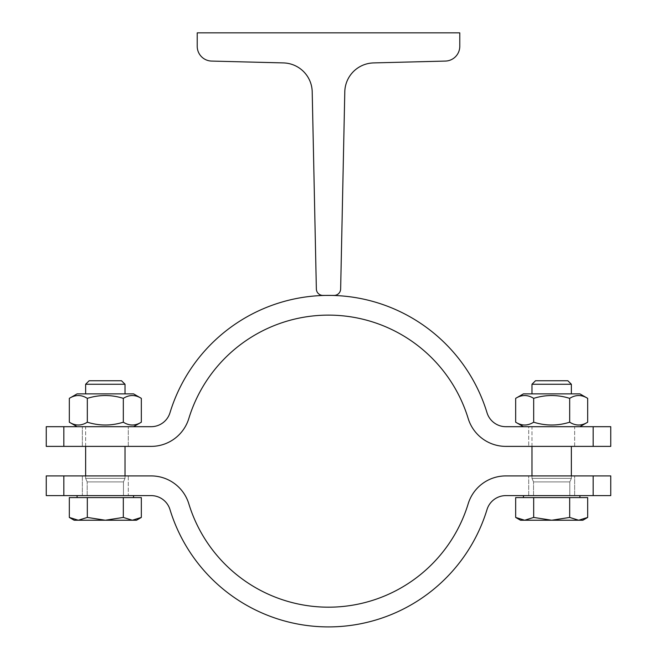 <?xml version="1.0" encoding="UTF-8"?>
<svg xmlns="http://www.w3.org/2000/svg" width="657" height="657" viewBox="0 0 657 657"><rect width="100%" height="100%" fill="white"/><g stroke="black" fill="none" stroke-linecap="round" stroke-linejoin="round"><path stroke-width="0.49" stroke-dasharray="3.29 2.46" d="M316.354 288.981L312.206 91.824A29.54 29.54 0 0 0 283.438 62.916L211.611 61.076A14.766 14.766 0 0 1 197.223 46.31L197.223 32.85L459.777 32.85L459.777 46.31A14.766 14.766 0 0 1 445.389 61.076L373.562 62.916A29.54 29.54 0 0 0 344.794 91.824L340.646 288.981A6.562 6.562 0 0 1 334.085 295.412L322.916 295.412A6.562 6.562 0 0 1 316.354 288.981M574.645 446.382L574.645 426.689L528.704 426.689L574.645 426.689L528.704 426.689L528.704 446.382L528.704 426.689L574.645 426.689L574.645 446.382L505.849 446.382L610.747 446.382L593.164 446.382L610.747 446.382L610.747 426.689L505.849 426.689A19.694 19.694 0 0 1 487.018 412.744A165.736 165.736 0 0 0 169.982 412.744A165.736 165.736 0 0 1 487.018 412.744A19.694 19.694 0 0 0 505.849 426.689L593.164 426.689L593.164 446.382L593.164 426.689L610.747 426.689L505.849 426.689A19.694 19.694 0 0 1 487.018 412.744A165.736 165.736 0 0 0 169.982 412.744A19.694 19.694 0 0 1 151.151 426.689A19.694 19.694 0 0 0 169.982 412.744A19.694 19.694 0 0 1 151.151 426.689L63.836 426.689L63.836 446.382L46.253 446.382L63.836 446.382L63.836 426.689L151.151 426.689L46.253 426.689L63.836 426.689L46.253 426.689L46.253 446.382L151.151 446.382L63.836 446.382L63.836 426.689M63.836 446.382L151.151 446.382A39.387 39.387 0 0 0 188.822 418.501A39.387 39.387 0 0 1 151.151 446.382A39.387 39.387 0 0 0 188.822 418.501A146.051 146.051 0 0 1 468.178 418.501A146.051 146.051 0 0 0 188.822 418.501A146.051 146.051 0 0 1 468.178 418.501A39.387 39.387 0 0 0 505.849 446.382A39.387 39.387 0 0 1 468.178 418.501A39.387 39.387 0 0 0 505.849 446.382L593.164 446.382L593.164 426.689M128.296 446.382L82.355 446.382L128.296 446.382L128.296 426.689L82.355 426.689L128.296 426.689L82.355 426.689L128.296 426.689L128.296 446.382L82.355 446.382L128.296 446.382M105.325 426.689L85.632 426.689L105.325 426.689M133.552 426.689L77.099 426.689L133.552 426.689L77.099 426.689L133.552 426.689L141.329 422.196C135.326 425.95 129.33 425.95 123.327 422.196C129.33 425.95 135.326 425.95 141.329 422.196C135.326 425.95 129.33 425.95 123.327 422.196C111.329 425.95 99.322 425.95 87.324 422.196C99.322 425.95 111.329 425.95 123.327 422.196C111.329 425.95 99.322 425.95 87.324 422.196C81.32 425.95 75.325 425.95 69.322 422.196C75.325 425.95 81.32 425.95 87.324 422.196C81.32 425.95 75.325 425.95 69.322 422.196L69.322 398.356C75.325 394.602 81.32 394.602 87.324 398.356C99.322 394.602 111.329 394.602 123.327 398.356C129.33 394.602 135.326 394.602 141.329 398.356L141.329 422.196M123.327 398.356L123.327 422.196L123.327 398.356C111.329 394.602 99.322 394.602 87.324 398.356C81.32 394.602 75.325 394.602 69.322 398.356C75.325 394.602 81.32 394.602 87.324 398.356L87.324 422.196L87.324 398.356C99.322 394.602 111.329 394.602 123.327 398.356C129.33 394.602 135.326 394.602 141.329 398.356C135.326 394.602 129.33 394.602 123.327 398.356L123.327 422.196M69.322 398.356L77.099 393.872L133.552 393.872L77.099 393.872L133.552 393.872L141.329 398.356M85.632 393.872L125.019 393.872L85.632 393.872L125.019 393.872L85.632 393.872L125.019 393.872L85.632 393.872L125.019 393.872L85.632 393.872L85.632 384.263L125.019 384.263L85.632 384.263L89.155 380.74L121.496 380.74L89.155 380.74L121.496 380.74L125.019 384.263L85.632 384.263M579.901 426.689L523.448 426.689L579.901 426.689L523.448 426.689L579.901 426.689L587.678 422.196C581.675 425.95 575.68 425.95 569.676 422.196C575.68 425.95 581.675 425.95 587.678 422.196C581.675 425.95 575.68 425.95 569.676 422.196C557.678 425.95 545.671 425.95 533.673 422.196C545.671 425.95 557.678 425.95 569.676 422.196C557.678 425.95 545.671 425.95 533.673 422.196C527.67 425.95 521.674 425.95 515.671 422.196C521.674 425.95 527.67 425.95 533.673 422.196C527.67 425.95 521.674 425.95 515.671 422.196L515.671 398.356C521.674 394.602 527.67 394.602 533.673 398.356C545.671 394.602 557.678 394.602 569.676 398.356C575.68 394.602 581.675 394.602 587.678 398.356L587.678 422.196M569.676 398.356L569.676 422.196L569.676 398.356C557.678 394.602 545.671 394.602 533.673 398.356C527.67 394.602 521.674 394.602 515.671 398.356C521.674 394.602 527.67 394.602 533.673 398.356L533.673 422.196L533.673 398.356C545.671 394.602 557.678 394.602 569.676 398.356C575.68 394.602 581.675 394.602 587.678 398.356C581.675 394.602 575.68 394.602 569.676 398.356L569.676 422.196M515.671 398.356L523.448 393.872L579.901 393.872L523.448 393.872L579.901 393.872L587.678 398.356M531.981 393.872L571.368 393.872L531.981 393.872L571.368 393.872L531.981 393.872L571.368 393.872L531.981 393.872L571.368 393.872L531.981 393.872L531.981 384.263L571.368 384.263L531.981 384.263L535.504 380.74L567.845 380.74L535.504 380.74L567.845 380.74L571.368 384.263L531.981 384.263M551.675 426.689L571.368 426.689L551.675 426.689M531.981 475.914L531.981 478.378L571.368 478.378L531.981 478.378L533.541 481.901L569.816 481.901L533.541 481.901L533.541 495.608L569.816 495.608L533.541 495.608L569.816 495.608L533.541 495.608L533.541 481.901L569.816 481.901L533.541 481.901L531.981 478.378L571.368 478.378L531.981 478.378L531.981 426.689L571.368 426.689L531.981 426.689L531.981 446.382M85.632 475.914L85.632 478.378L125.019 478.378L85.632 478.378L87.184 481.901L123.459 481.901L87.184 481.901L87.184 495.608L123.459 495.608L87.184 495.608L123.459 495.608L87.184 495.608L87.184 481.901L123.459 481.901L87.184 481.901L85.632 478.378L125.019 478.378L85.632 478.378L85.632 426.689L125.019 426.689L85.632 426.689L85.632 446.382M528.704 495.608L574.645 495.608L528.704 495.608L528.704 475.914L574.645 475.914L528.704 475.914L574.645 475.914L528.704 475.914L528.704 495.608L574.645 495.608L528.704 495.608M82.355 475.914L82.355 495.608L82.355 475.914L128.296 475.914L82.355 475.914L128.296 475.914L128.296 495.608L82.355 495.608L128.296 495.608L82.355 495.608L128.296 495.608L128.296 475.914L63.836 475.914L63.836 495.608L63.836 475.914L46.253 475.914L63.836 475.914L46.253 475.914L46.253 495.608L151.151 495.608A19.694 19.694 0 0 1 169.982 509.553A165.736 165.736 0 0 0 487.018 509.553A19.694 19.694 0 0 1 505.849 495.608L593.164 495.608L505.849 495.608L593.164 495.608L593.164 475.914L610.747 475.914L505.849 475.914L593.164 475.914L593.164 495.608L610.747 495.608L593.164 495.608L610.747 495.608L610.747 475.914L505.849 475.914A39.387 39.387 0 0 0 468.178 503.804A146.051 146.051 0 0 1 188.822 503.804A39.387 39.387 0 0 0 151.151 475.914A39.387 39.387 0 0 1 188.822 503.804A146.051 146.051 0 0 0 468.178 503.804A39.387 39.387 0 0 1 505.849 475.914A39.387 39.387 0 0 0 468.178 503.804A146.051 146.051 0 0 1 188.822 503.804A39.387 39.387 0 0 0 151.151 475.914L63.836 475.914L63.836 495.608L46.253 495.608L151.151 495.608L63.836 495.608M77.099 495.608L133.552 495.608L77.099 495.608L133.552 495.608L77.099 495.608L77.099 497.579L133.552 497.579L77.099 497.579M123.327 497.579L123.327 517.437L123.327 497.579L123.327 517.437L105.325 520.229L136.5 520.229L132.328 520.229L136.5 520.229L141.329 517.437L132.328 520.229L141.329 517.437L141.329 497.579L69.322 497.579L141.329 497.579L69.322 497.579L69.322 517.437L78.323 520.229L105.325 520.229L87.324 517.437L78.323 520.229L69.322 517.437L78.323 520.229L74.142 520.229L78.323 520.229L87.324 517.437L105.325 520.229L132.328 520.229L123.327 517.437L105.325 520.229L78.323 520.229L105.325 520.229L123.327 517.437L132.328 520.229L105.325 520.229L87.324 517.437L78.323 520.229L74.142 520.229L69.322 517.437M87.324 497.579L87.324 517.437M169.982 509.553A19.694 19.694 0 0 0 151.151 495.608A19.694 19.694 0 0 1 169.982 509.553A165.736 165.736 0 0 0 487.018 509.553A165.736 165.736 0 0 1 169.982 509.553M523.448 495.608L579.901 495.608L523.448 495.608L579.901 495.608L523.448 495.608L523.448 497.579L579.901 497.579L523.448 497.579M569.676 497.579L569.676 517.437L569.676 497.579L569.676 517.437L551.675 520.229L582.858 520.229L578.677 520.229L582.858 520.229L587.678 517.437L578.677 520.229L587.678 517.437L587.678 497.579L515.671 497.579L587.678 497.579L515.671 497.579L515.671 517.437L524.672 520.229L551.675 520.229L533.673 517.437L524.672 520.229L515.671 517.437L524.672 520.229L520.5 520.229L524.672 520.229L533.673 517.437L551.675 520.229L578.677 520.229L569.676 517.437L551.675 520.229L524.672 520.229L551.675 520.229L569.676 517.437L578.677 520.229L551.675 520.229L533.673 517.437L524.672 520.229L520.5 520.229L515.671 517.437M533.673 497.579L533.673 517.437M87.324 398.356L87.324 422.196M533.673 398.356L533.673 422.196M593.164 475.914L593.164 495.608M487.018 509.553A19.694 19.694 0 0 1 505.849 495.608M141.329 517.437L132.328 520.229L123.327 517.437M587.678 517.437L578.677 520.229L569.676 517.437M82.355 446.382L82.355 426.689L82.355 446.382M77.099 426.689L69.322 422.196M523.448 426.689L515.671 422.196M571.368 475.914L571.368 478.378L569.816 481.901L569.816 495.608L569.816 481.901L571.368 478.378L571.368 446.382M125.019 475.914L125.019 478.378L123.459 481.901L123.459 495.608L123.459 481.901L125.019 478.378L125.019 446.382M571.368 393.872L571.368 384.263M125.019 393.872L125.019 384.263M574.645 495.608L574.645 475.914L574.645 495.608M133.552 497.579L133.552 495.608M579.901 497.579L579.901 495.608"/><path stroke-width="0.99" d="M316.354 288.981L312.206 91.824A29.54 29.54 0 0 0 283.438 62.916L211.611 61.076A14.766 14.766 0 0 1 197.223 46.31L197.223 32.85L459.777 32.85L459.777 46.31A14.766 14.766 0 0 1 445.389 61.076L373.562 62.916A29.54 29.54 0 0 0 344.794 91.824L340.646 288.981A6.562 6.562 0 0 1 334.085 295.412L322.916 295.412A6.562 6.562 0 0 1 316.354 288.981M63.836 446.382L46.253 446.382L46.253 426.689L63.836 426.689L63.836 446.382L151.151 446.382A39.387 39.387 0 0 0 188.822 418.501A146.051 146.051 0 0 1 468.178 418.501A39.387 39.387 0 0 0 505.849 446.382L593.164 446.382L593.164 426.689L610.747 426.689L610.747 446.382L574.645 446.382M63.836 495.608L63.836 475.914L151.151 475.914A39.387 39.387 0 0 1 188.822 503.804A146.051 146.051 0 0 0 468.178 503.804A39.387 39.387 0 0 1 505.849 475.914L610.747 475.914L610.747 495.608L505.849 495.608A19.694 19.694 0 0 0 487.018 509.553A165.736 165.736 0 0 1 169.982 509.553A19.694 19.694 0 0 0 151.151 495.608L46.253 495.608L46.253 475.914L82.355 475.914M63.836 426.689L151.151 426.689A19.694 19.694 0 0 0 169.982 412.744A165.736 165.736 0 0 1 487.018 412.744A19.694 19.694 0 0 0 505.849 426.689L593.164 426.689M85.632 475.914L85.632 446.382M69.322 398.356L77.099 393.872L133.552 393.872L141.329 398.356C135.326 394.602 129.33 394.602 123.327 398.356C111.329 394.602 99.322 394.602 87.324 398.356C81.32 394.602 75.325 394.602 69.322 398.356L69.322 422.196C75.325 425.95 81.32 425.95 87.324 422.196C99.322 425.95 111.329 425.95 123.327 422.196C129.33 425.95 135.326 425.95 141.329 422.196L133.552 426.689M141.329 398.356L141.329 422.196M123.327 398.356L123.327 422.196M87.324 398.356L87.324 422.196M515.671 398.356L523.448 393.872L579.901 393.872L587.678 398.356C581.675 394.602 575.68 394.602 569.676 398.356C557.678 394.602 545.671 394.602 533.673 398.356C527.67 394.602 521.674 394.602 515.671 398.356L515.671 422.196C521.674 425.95 527.67 425.95 533.673 422.196C545.671 425.95 557.678 425.95 569.676 422.196C575.68 425.95 581.675 425.95 587.678 422.196L579.901 426.689M587.678 398.356L587.678 422.196M569.676 398.356L569.676 422.196M533.673 398.356L533.673 422.196M531.981 475.914L531.981 446.382M531.981 393.872L531.981 384.263L571.368 384.263L571.368 393.872M571.368 384.263L567.845 380.74L535.504 380.74L531.981 384.263M85.632 393.872L85.632 384.263L125.019 384.263L125.019 393.872M125.019 384.263L121.496 380.74L89.155 380.74L85.632 384.263M77.099 497.579L77.099 495.608M69.322 517.437L69.322 497.579L141.329 497.579L141.329 517.437L132.328 520.229L74.142 520.229L69.322 517.437L78.323 520.229L87.324 517.437L105.325 520.229L123.327 517.437L132.328 520.229L136.5 520.229L141.329 517.437M87.324 497.579L87.324 517.437M123.327 497.579L123.327 517.437M505.849 495.608A19.694 19.694 0 0 0 487.018 509.553M593.164 495.608L593.164 475.914M523.448 497.579L523.448 495.608M515.671 517.437L515.671 497.579L587.678 497.579L587.678 517.437L578.677 520.229L520.5 520.229L515.671 517.437L524.672 520.229L533.673 517.437L551.675 520.229L569.676 517.437L578.677 520.229L582.858 520.229L587.678 517.437M533.673 497.579L533.673 517.437M569.676 497.579L569.676 517.437M125.019 475.914L125.019 446.382M77.099 426.689L69.322 422.196M523.448 426.689L515.671 422.196M571.368 475.914L571.368 446.382M133.552 497.579L133.552 495.608M579.901 497.579L579.901 495.608"/></g></svg>
